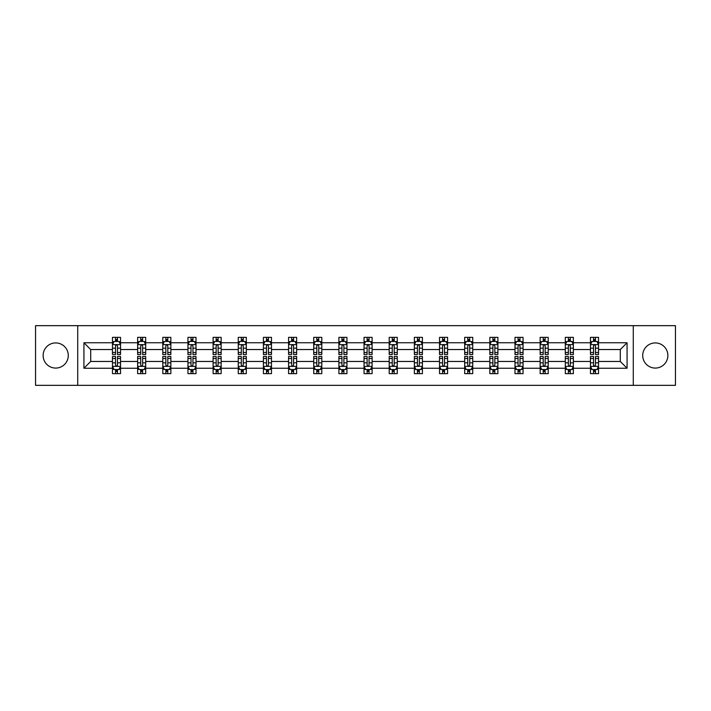 <?xml version="1.0" encoding="UTF-8"?>
<svg xmlns="http://www.w3.org/2000/svg" width="711" height="711" viewBox="0 0 711 711"><rect width="100%" height="100%" fill="white"/><g stroke="black" fill="none" stroke-linecap="round" stroke-linejoin="round"><path stroke-width="1.07" d="M655.293 342.924A12.576 12.576 0 0 0 642.717 355.5A12.576 12.576 0 0 0 655.293 368.076A12.576 12.576 0 0 0 667.869 355.5A12.576 12.576 0 0 0 655.293 342.924M55.707 342.924A12.576 12.576 0 0 0 43.131 355.5A12.576 12.576 0 0 0 55.707 368.076A12.576 12.576 0 0 0 68.283 355.5A12.576 12.576 0 0 0 55.707 342.924M633.279 325.665L35.55 325.665L35.55 385.335L675.45 385.335L675.45 325.665L633.279 325.665L633.279 385.335M598.529 368.236L598.529 361.464L620.294 361.464L627.066 368.236L598.529 368.236L598.529 373.639L595.462 373.639L595.462 369.533M77.721 385.335L77.721 325.665M590.468 368.236L573.368 368.236L573.368 361.464L590.468 361.464L590.468 373.639L598.529 373.639L598.529 369.338L597.009 369.338M573.368 368.236L573.368 373.639L570.302 373.639L570.302 369.533M565.307 368.236L548.208 368.236L548.208 361.464L565.307 361.464L565.307 373.639L573.368 373.639L573.368 369.338L571.857 369.338M548.208 368.236L548.208 373.639L545.15 373.639L545.15 369.533M540.147 368.236L523.056 368.236L523.056 361.464L540.147 361.464L540.147 373.639L548.208 373.639L548.208 369.338L546.697 369.338M523.056 368.236L523.056 373.639L519.99 373.639L519.99 369.533M514.995 368.236L497.896 368.236L497.896 361.464L514.995 361.464L514.995 373.639L523.056 373.639L523.056 369.338L521.536 369.338M497.896 368.236L497.896 373.639L494.829 373.639L494.829 369.533M489.835 368.236L472.744 368.236L472.744 361.464L489.835 361.464L489.835 373.639L497.896 373.639L497.896 369.338L496.385 369.338M472.744 368.236L472.744 373.639L469.678 373.639L469.678 369.533M464.674 368.236L447.583 368.236L447.583 361.464L464.674 361.464L464.674 373.639L472.744 373.639L472.744 369.338L471.224 369.338M447.583 368.236L447.583 373.639L444.517 373.639L444.517 369.533M439.522 368.236L422.423 368.236L422.423 361.464L439.522 361.464L439.522 373.639L447.583 373.639L447.583 369.338L446.064 369.338M422.423 368.236L422.423 373.639L419.357 373.639L419.357 369.533M414.362 368.236L397.271 368.236L397.271 361.464L414.362 361.464L414.362 373.639L422.423 373.639L422.423 369.338L420.912 369.338M397.271 368.236L397.271 373.639L394.205 373.639L394.205 369.533M389.201 368.236L372.111 368.236L372.111 361.464L389.201 361.464L389.201 373.639L397.271 373.639L397.271 369.338L395.751 369.338M372.111 368.236L372.111 373.639L369.045 373.639L369.045 369.533M364.05 368.236L346.95 368.236L346.95 361.464L364.05 361.464L364.05 373.639L372.111 373.639L372.111 369.338L370.591 369.338M346.95 368.236L346.95 373.639L343.893 373.639L343.893 369.533M338.889 368.236L321.799 368.236L321.799 361.464L338.889 361.464L338.889 373.639L346.95 373.639L346.95 369.338L345.439 369.338M321.799 368.236L321.799 373.639L318.732 373.639L318.732 369.533M313.729 368.236L296.638 368.236L296.638 361.464L313.729 361.464L313.729 373.639L321.799 373.639L321.799 369.338L320.279 369.338M296.638 368.236L296.638 373.639L293.572 373.639L293.572 369.533M288.577 368.236L271.478 368.236L271.478 361.464L288.577 361.464L288.577 373.639L296.638 373.639L296.638 369.338L295.118 369.338M271.478 368.236L271.478 373.639L268.42 373.639L268.42 369.533M263.417 368.236L246.326 368.236L246.326 361.464L263.417 361.464L263.417 373.639L271.478 373.639L271.478 369.338L269.967 369.338M246.326 368.236L246.326 373.639L243.26 373.639L243.26 369.533M238.256 368.236L221.165 368.236L221.165 361.464L238.256 361.464L238.256 373.639L246.326 373.639L246.326 369.338L244.806 369.338M221.165 368.236L221.165 373.639L218.099 373.639L218.099 369.533M213.104 368.236L196.005 368.236L196.005 361.464L213.104 361.464L213.104 373.639L221.165 373.639L221.165 369.338L219.655 369.338M196.005 368.236L196.005 373.639L192.948 373.639L192.948 369.533M187.944 368.236L170.853 368.236L170.853 361.464L187.944 361.464L187.944 373.639L196.005 373.639L196.005 369.338L194.494 369.338M170.853 368.236L170.853 373.639L167.787 373.639L167.787 369.533M162.792 368.236L145.693 368.236L145.693 361.464L162.792 361.464L162.792 373.639L170.853 373.639L170.853 369.338L169.334 369.338M145.693 368.236L145.693 373.639L142.627 373.639L142.627 369.533M137.632 368.236L120.541 368.236L120.541 361.464L137.632 361.464L137.632 373.639L145.693 373.639L145.693 369.338L144.182 369.338M120.541 368.236L120.541 373.639L112.471 373.639L112.471 368.236L83.934 368.236L83.934 342.764L112.471 342.764L112.471 337.361L120.541 337.361L120.541 342.764L137.632 342.764L137.632 337.361L145.693 337.361L145.693 342.764L162.792 342.764L162.792 337.361L170.853 337.361L170.853 342.764L187.944 342.764L187.944 337.361L196.005 337.361L196.005 342.764L213.104 342.764L213.104 337.361L221.165 337.361L221.165 342.764L238.256 342.764L238.256 337.361L246.326 337.361L246.326 342.764L263.417 342.764L263.417 337.361L271.478 337.361L271.478 342.764L288.577 342.764L288.577 337.361L296.638 337.361L296.638 342.764L313.729 342.764L313.729 337.361L321.799 337.361L321.799 342.764L338.889 342.764L338.889 337.361L346.95 337.361L346.95 342.764L364.05 342.764L364.05 337.361L372.111 337.361L372.111 342.764L389.201 342.764L389.201 337.361L397.271 337.361L397.271 342.764L414.362 342.764L414.362 337.361L422.423 337.361L422.423 342.764L439.522 342.764L439.522 337.361L447.583 337.361L447.583 342.764L464.674 342.764L464.674 337.361L472.744 337.361L472.744 342.764L489.835 342.764L489.835 337.361L497.896 337.361L497.896 342.764L514.995 342.764L514.995 337.361L523.056 337.361L523.056 342.764L540.147 342.764L540.147 337.361L548.208 337.361L548.208 342.764L565.307 342.764L565.307 337.361L573.368 337.361L573.368 342.764L590.468 342.764L590.468 337.361L598.529 337.361L598.529 342.764L627.066 342.764L627.066 368.236M590.468 342.764L590.468 349.536L573.368 349.536L573.368 342.764M565.307 342.764L565.307 349.536L548.208 349.536L548.208 342.764M540.147 342.764L540.147 349.536L523.056 349.536L523.056 342.764M514.995 342.764L514.995 349.536L497.896 349.536L497.896 342.764M489.835 342.764L489.835 349.536L472.744 349.536L472.744 342.764M464.674 342.764L464.674 349.536L447.583 349.536L447.583 342.764M439.522 342.764L439.522 349.536L422.423 349.536L422.423 342.764M414.362 342.764L414.362 349.536L397.271 349.536L397.271 342.764M389.201 342.764L389.201 349.536L372.111 349.536L372.111 342.764M364.05 342.764L364.05 349.536L346.95 349.536L346.95 342.764M338.889 342.764L338.889 349.536L321.799 349.536L321.799 342.764M313.729 342.764L313.729 349.536L296.638 349.536L296.638 342.764M288.577 342.764L288.577 349.536L271.478 349.536L271.478 342.764M263.417 342.764L263.417 349.536L246.326 349.536L246.326 342.764M238.256 342.764L238.256 349.536L221.165 349.536L221.165 342.764M213.104 342.764L213.104 349.536L196.005 349.536L196.005 342.764M187.944 342.764L187.944 349.536L170.853 349.536L170.853 342.764M162.792 342.764L162.792 349.536L145.693 349.536L145.693 342.764M137.632 342.764L137.632 349.536L120.541 349.536L120.541 342.764M112.471 342.764L112.471 349.536L90.706 349.536L90.706 361.464L112.471 361.464L112.471 368.236M83.934 342.764L90.706 349.536M620.294 361.464L620.294 349.536L598.529 349.536L598.529 342.764M593.525 341.387L595.462 341.387M568.373 341.387L570.302 341.387M543.213 341.387L545.15 341.387M518.052 341.387L519.99 341.387M492.901 341.387L494.829 341.387M467.74 341.387L469.678 341.387M442.58 341.387L444.517 341.387M417.428 341.387L419.357 341.387M392.268 341.387L394.205 341.387M367.107 341.387L369.045 341.387M341.955 341.387L343.893 341.387M316.795 341.387L318.732 341.387M291.643 341.387L293.572 341.387M266.483 341.387L268.42 341.387M241.322 341.387L243.26 341.387M216.171 341.387L218.099 341.387M191.01 341.387L192.948 341.387M165.85 341.387L167.787 341.387M140.698 341.387L142.627 341.387M115.538 341.387L117.475 341.387M115.538 369.613L117.475 369.613M140.698 369.613L142.627 369.613M165.85 369.613L167.787 369.613M191.01 369.613L192.948 369.613M216.171 369.613L218.099 369.613M241.322 369.613L243.26 369.613M266.483 369.613L268.42 369.613M291.643 369.613L293.572 369.613M316.795 369.613L318.732 369.613M341.955 369.613L343.893 369.613M367.107 369.613L369.045 369.613M392.268 369.613L394.205 369.613M417.428 369.613L419.357 369.613M442.58 369.613L444.517 369.613M467.74 369.613L469.678 369.613M492.901 369.613L494.829 369.613M518.052 369.613L519.99 369.613M543.213 369.613L545.15 369.613M568.373 369.613L570.302 369.613M593.525 369.613L595.462 369.613M90.706 361.464L83.934 368.236M627.066 342.764L620.294 349.536M117.475 339.458L115.538 339.458M113.991 341.662L112.471 341.662L112.471 337.361L115.538 337.361L115.538 341.467M112.471 352.514L112.471 354.531L115.538 354.531L115.538 352.514L112.471 352.514L112.471 349.536M120.541 349.536L120.541 354.531L117.475 354.531L117.475 345.901C116.826 344.666 116.186 344.666 115.538 345.901L115.538 352.514M119.021 341.662L120.541 341.662L120.541 337.361L117.475 337.361L117.475 341.467M120.541 344.693L118.924 341.467L114.089 341.467L112.471 344.693M115.538 371.542L117.475 371.542M119.021 369.338L120.532 369.338L120.532 373.639L117.475 373.639L117.475 369.533M120.532 358.486L120.532 356.469L117.475 356.469L117.475 358.486L120.532 358.486L120.532 361.464M112.471 361.464L112.471 356.469L115.538 356.469L115.538 365.099C116.177 366.334 116.826 366.334 117.475 365.099L117.475 358.486M113.991 369.338L112.471 369.338L112.471 373.639L115.538 373.639L115.538 369.533M112.471 366.307L114.089 369.533L118.924 369.533L120.532 366.307M142.627 339.458L140.698 339.458M139.143 341.662L137.632 341.662L137.632 337.361L140.698 337.361L140.698 341.467M137.632 352.514L137.632 354.531L140.698 354.531L140.698 352.514L137.632 352.514L137.632 349.536M145.693 349.536L145.693 354.531L142.627 354.531L142.627 345.901C141.987 344.666 141.338 344.666 140.698 345.901L140.698 352.514M144.182 341.662L145.693 341.662L145.693 337.361L142.627 337.361L142.627 341.467M145.693 344.693L144.084 341.467L139.24 341.467L137.632 344.693M167.787 339.458L165.85 339.458M164.303 341.662L162.792 341.662L162.792 337.361L165.85 337.361L165.85 341.467M162.792 352.514L162.792 354.531L165.85 354.531L165.85 352.514L162.792 352.514L162.792 349.536M170.853 349.536L170.853 354.531L167.787 354.531L167.787 345.901C167.147 344.666 166.498 344.666 165.85 345.901L165.85 352.514M169.334 341.662L170.853 341.662L170.853 337.361L167.787 337.361L167.787 341.467M170.853 344.693L169.236 341.467L164.401 341.467L162.792 344.693M140.698 371.542L142.627 371.542M145.693 358.486L145.693 356.469L142.627 356.469L142.627 358.486L145.693 358.486L145.693 361.464M137.632 361.464L137.632 356.469L140.698 356.469L140.698 365.099C141.338 366.334 141.987 366.334 142.627 365.099L142.627 358.486M139.143 369.338L137.632 369.338L137.632 373.639L140.698 373.639L140.698 369.533M137.632 366.307L139.24 369.533L144.084 369.533L145.693 366.307M165.85 371.542L167.787 371.542M170.853 358.486L170.853 356.469L167.787 356.469L167.787 358.486L170.853 358.486L170.853 361.464M162.792 361.464L162.792 356.469L165.85 356.469L165.85 365.099C166.498 366.334 167.138 366.334 167.787 365.099L167.787 358.486M164.303 369.338L162.792 369.338L162.792 373.639L165.85 373.639L165.85 369.533M162.792 366.307L164.401 369.533L169.236 369.533L170.853 366.307M192.948 339.458L191.01 339.458M189.464 341.662L187.944 341.662L187.944 337.361L191.01 337.361L191.01 341.467M187.944 352.514L187.944 354.531L191.01 354.531L191.01 352.514L187.944 352.514L187.944 349.536M196.005 349.536L196.005 354.531L192.948 354.531L192.948 345.901C192.299 344.666 191.659 344.666 191.01 345.901L191.01 352.514M194.494 341.662L196.005 341.662L196.005 337.361L192.948 337.361L192.948 341.467M196.005 344.693L194.396 341.467L189.561 341.467L187.944 344.693M191.01 371.542L192.948 371.542M196.005 358.486L196.005 356.469L192.948 356.469L192.948 358.486L196.005 358.486L196.005 361.464M187.944 361.464L187.944 356.469L191.01 356.469L191.01 365.099C191.65 366.334 192.299 366.334 192.948 365.099L192.948 358.486M189.464 369.338L187.944 369.338L187.944 373.639L191.01 373.639L191.01 369.533M187.944 366.307L189.561 369.533L194.396 369.533L196.005 366.307M218.099 339.458L216.171 339.458M214.615 341.662L213.104 341.662L213.104 337.361L216.171 337.361L216.171 341.467M213.104 352.514L213.104 354.531L216.171 354.531L216.171 352.514L213.104 352.514L213.104 349.536M221.165 349.536L221.165 354.531L218.099 354.531L218.099 345.901C217.459 344.666 216.811 344.666 216.171 345.901L216.171 352.514M219.655 341.662L221.165 341.662L221.165 337.361L218.099 337.361L218.099 341.467M221.165 344.693L219.557 341.467L214.713 341.467L213.104 344.693M216.171 371.542L218.099 371.542M221.165 358.486L221.165 356.469L218.099 356.469L218.099 358.486L221.165 358.486L221.165 361.464M213.104 361.464L213.104 356.469L216.171 356.469L216.171 365.099C216.811 366.334 217.459 366.334 218.099 365.099L218.099 358.486M214.615 369.338L213.104 369.338L213.104 373.639L216.171 373.639L216.171 369.533M213.104 366.307L214.713 369.533L219.557 369.533L221.165 366.307M243.26 339.458L241.322 339.458M239.776 341.662L238.256 341.662L238.256 337.361L241.322 337.361L241.322 341.467M238.256 352.514L238.256 354.531L241.322 354.531L241.322 352.514L238.256 352.514L238.256 349.536M246.326 349.536L246.326 354.531L243.26 354.531L243.26 345.901C242.611 344.666 241.971 344.666 241.322 345.901L241.322 352.514M244.806 341.662L246.326 341.662L246.326 337.361L243.26 337.361L243.26 341.467M246.326 344.693L244.708 341.467L239.874 341.467L238.256 344.693M241.322 371.542L243.26 371.542M246.326 358.486L246.326 356.469L243.26 356.469L243.26 358.486L246.326 358.486L246.326 361.464M238.256 361.464L238.256 356.469L241.322 356.469L241.322 365.099C241.971 366.334 242.611 366.334 243.26 365.099L243.26 358.486M239.776 369.338L238.256 369.338L238.256 373.639L241.322 373.639L241.322 369.533M238.256 366.307L239.874 369.533L244.708 369.533L246.326 366.307M268.42 339.458L266.483 339.458M264.936 341.662L263.417 341.662L263.417 337.361L266.483 337.361L266.483 341.467M263.417 352.514L263.417 354.531L266.483 354.531L266.483 352.514L263.417 352.514L263.417 349.536M271.478 349.536L271.478 354.531L268.42 354.531L268.42 345.901C267.771 344.666 267.132 344.666 266.483 345.901L266.483 352.514M269.967 341.662L271.478 341.662L271.478 337.361L268.42 337.361L268.42 341.467M271.478 344.693L269.869 341.467L265.034 341.467L263.417 344.693M266.483 371.542L268.42 371.542M271.478 358.486L271.478 356.469L268.42 356.469L268.42 358.486L271.478 358.486L271.478 361.464M263.417 361.464L263.417 356.469L266.483 356.469L266.483 365.099C267.123 366.334 267.771 366.334 268.42 365.099L268.42 358.486M264.936 369.338L263.417 369.338L263.417 373.639L266.483 373.639L266.483 369.533M263.417 366.307L265.034 369.533L269.869 369.533L271.478 366.307M293.572 339.458L291.643 339.458M290.088 341.662L288.577 341.662L288.577 337.361L291.643 337.361L291.643 341.467M288.577 352.514L288.577 354.531L291.643 354.531L291.643 352.514L288.577 352.514L288.577 349.536M296.638 349.536L296.638 354.531L293.572 354.531L293.572 345.901C292.932 344.666 292.283 344.666 291.643 345.901L291.643 352.514M295.118 341.662L296.638 341.662L296.638 337.361L293.572 337.361L293.572 341.467M296.638 344.693L295.029 341.467L290.186 341.467L288.577 344.693M291.643 371.542L293.572 371.542M296.638 358.486L296.638 356.469L293.572 356.469L293.572 358.486L296.638 358.486L296.638 361.464M288.577 361.464L288.577 356.469L291.643 356.469L291.643 365.099C292.283 366.334 292.932 366.334 293.572 365.099L293.572 358.486M290.088 369.338L288.577 369.338L288.577 373.639L291.643 373.639L291.643 369.533M288.577 366.307L290.186 369.533L295.029 369.533L296.638 366.307M318.732 339.458L316.795 339.458M315.249 341.662L313.729 341.662L313.729 337.361L316.795 337.361L316.795 341.467M313.729 352.514L313.729 354.531L316.795 354.531L316.795 352.514L313.729 352.514L313.729 349.536M321.799 349.536L321.799 354.531L318.732 354.531L318.732 345.901C318.084 344.666 317.444 344.666 316.795 345.901L316.795 352.514M320.279 341.662L321.799 341.662L321.799 337.361L318.732 337.361L318.732 341.467M321.799 344.693L320.181 341.467L315.346 341.467L313.729 344.693M316.795 371.542L318.732 371.542M321.799 358.486L321.799 356.469L318.732 356.469L318.732 358.486L321.799 358.486L321.799 361.464M313.729 361.464L313.729 356.469L316.795 356.469L316.795 365.099C317.444 366.334 318.084 366.334 318.732 365.099L318.732 358.486M315.249 369.338L313.729 369.338L313.729 373.639L316.795 373.639L316.795 369.533M313.729 366.307L315.346 369.533L320.181 369.533L321.799 366.307M343.893 339.458L341.955 339.458M340.409 341.662L338.889 341.662L338.889 337.361L341.955 337.361L341.955 341.467M338.889 352.514L338.889 354.531L341.955 354.531L341.955 352.514L338.889 352.514L338.889 349.536M346.95 349.536L346.95 354.531L343.893 354.531L343.893 345.901C343.244 344.666 342.595 344.666 341.955 345.901L341.955 352.514M345.439 341.662L346.95 341.662L346.95 337.361L343.893 337.361L343.893 341.467M346.95 344.693L345.342 341.467L340.507 341.467L338.889 344.693M369.045 339.458L367.107 339.458M365.561 341.662L364.05 341.662L364.05 337.361L367.107 337.361L367.107 341.467M364.05 352.514L364.05 354.531L367.107 354.531L367.107 352.514L364.05 352.514L364.05 349.536M372.111 349.536L372.111 354.531L369.045 354.531L369.045 345.901C368.405 344.666 367.756 344.666 367.107 345.901L367.107 352.514M370.591 341.662L372.111 341.662L372.111 337.361L369.045 337.361L369.045 341.467M372.111 344.693L370.502 341.467L365.658 341.467L364.05 344.693M394.205 339.458L392.268 339.458M390.721 341.662L389.201 341.662L389.201 337.361L392.268 337.361L392.268 341.467M389.201 352.514L389.201 354.531L392.268 354.531L392.268 352.514L389.201 352.514L389.201 349.536M397.271 349.536L397.271 354.531L394.205 354.531L394.205 345.901C393.556 344.666 392.916 344.666 392.268 345.901L392.268 352.514M395.751 341.662L397.271 341.662L397.271 337.361L394.205 337.361L394.205 341.467M397.271 344.693L395.654 341.467L390.819 341.467L389.201 344.693M419.357 339.458L417.428 339.458M415.882 341.662L414.362 341.662L414.362 337.361L417.428 337.361L417.428 341.467M414.362 352.514L414.362 354.531L417.428 354.531L417.428 352.514L414.362 352.514L414.362 349.536M422.423 349.536L422.423 354.531L419.357 354.531L419.357 345.901C418.717 344.666 418.068 344.666 417.428 345.901L417.428 352.514M420.912 341.662L422.423 341.662L422.423 337.361L419.357 337.361L419.357 341.467M422.423 344.693L420.814 341.467L415.971 341.467L414.362 344.693M444.517 339.458L442.58 339.458M441.033 341.662L439.522 341.662L439.522 337.361L442.58 337.361L442.58 341.467M439.522 352.514L439.522 354.531L442.58 354.531L442.58 352.514L439.522 352.514L439.522 349.536M447.583 349.536L447.583 354.531L444.517 354.531L444.517 345.901C443.877 344.666 443.229 344.666 442.58 345.901L442.58 352.514M446.064 341.662L447.583 341.662L447.583 337.361L444.517 337.361L444.517 341.467M447.583 344.693L445.966 341.467L441.131 341.467L439.522 344.693M469.678 339.458L467.74 339.458M466.194 341.662L464.674 341.662L464.674 337.361L467.74 337.361L467.74 341.467M464.674 352.514L464.674 354.531L467.74 354.531L467.74 352.514L464.674 352.514L464.674 349.536M472.744 349.536L472.744 354.531L469.678 354.531L469.678 345.901C469.029 344.666 468.389 344.666 467.74 345.901L467.74 352.514M471.224 341.662L472.744 341.662L472.744 337.361L469.678 337.361L469.678 341.467M472.744 344.693L471.126 341.467L466.292 341.467L464.674 344.693M494.829 339.458L492.901 339.458M491.345 341.662L489.835 341.662L489.835 337.361L492.901 337.361L492.901 341.467M489.835 352.514L489.835 354.531L492.901 354.531L492.901 352.514L489.835 352.514L489.835 349.536M497.896 349.536L497.896 354.531L494.829 354.531L494.829 345.901C494.189 344.666 493.541 344.666 492.901 345.901L492.901 352.514M496.385 341.662L497.896 341.662L497.896 337.361L494.829 337.361L494.829 341.467M497.896 344.693L496.287 341.467L491.443 341.467L489.835 344.693M519.99 339.458L518.052 339.458M516.506 341.662L514.995 341.662L514.995 337.361L518.052 337.361L518.052 341.467M514.995 352.514L514.995 354.531L518.052 354.531L518.052 352.514L514.995 352.514L514.995 349.536M523.056 349.536L523.056 354.531L519.99 354.531L519.99 345.901C519.35 344.666 518.701 344.666 518.052 345.901L518.052 352.514M521.536 341.662L523.056 341.662L523.056 337.361L519.99 337.361L519.99 341.467M523.056 344.693L521.439 341.467L516.604 341.467L514.995 344.693M545.15 339.458L543.213 339.458M541.666 341.662L540.147 341.662L540.147 337.361L543.213 337.361L543.213 341.467M540.147 352.514L540.147 354.531L543.213 354.531L543.213 352.514L540.147 352.514L540.147 349.536M548.208 349.536L548.208 354.531L545.15 354.531L545.15 345.901C544.502 344.666 543.862 344.666 543.213 345.901L543.213 352.514M546.697 341.662L548.208 341.662L548.208 337.361L545.15 337.361L545.15 341.467M548.208 344.693L546.599 341.467L541.764 341.467L540.147 344.693M570.302 339.458L568.373 339.458M566.818 341.662L565.307 341.662L565.307 337.361L568.373 337.361L568.373 341.467M565.307 352.514L565.307 354.531L568.373 354.531L568.373 352.514L565.307 352.514L565.307 349.536M573.368 349.536L573.368 354.531L570.302 354.531L570.302 345.901C569.662 344.666 569.013 344.666 568.373 345.901L568.373 352.514M571.857 341.662L573.368 341.662L573.368 337.361L570.302 337.361L570.302 341.467M573.368 344.693L571.76 341.467L566.916 341.467L565.307 344.693M341.955 371.542L343.893 371.542M346.95 358.486L346.95 356.469L343.893 356.469L343.893 358.486L346.95 358.486L346.95 361.464M338.889 361.464L338.889 356.469L341.955 356.469L341.955 365.099C342.595 366.334 343.244 366.334 343.893 365.099L343.893 358.486M340.409 369.338L338.889 369.338L338.889 373.639L341.955 373.639L341.955 369.533M338.889 366.307L340.498 369.533L345.342 369.533L346.95 366.307M367.107 371.542L369.045 371.542M372.111 358.486L372.111 356.469L369.045 356.469L369.045 358.486L372.111 358.486L372.111 361.464M364.05 361.464L364.05 356.469L367.107 356.469L367.107 365.099C367.756 366.334 368.405 366.334 369.045 365.099L369.045 358.486M365.561 369.338L364.05 369.338L364.05 373.639L367.107 373.639L367.107 369.533M364.05 366.307L365.658 369.533L370.493 369.533L372.111 366.307M392.268 371.542L394.205 371.542M397.271 358.486L397.271 356.469L394.205 356.469L394.205 358.486L397.271 358.486L397.271 361.464M389.201 361.464L389.201 356.469L392.268 356.469L392.268 365.099C392.916 366.334 393.556 366.334 394.205 365.099L394.205 358.486M390.721 369.338L389.201 369.338L389.201 373.639L392.268 373.639L392.268 369.533M389.201 366.307L390.819 369.533L395.654 369.533L397.271 366.307M417.428 371.542L419.357 371.542M422.423 358.486L422.423 356.469L419.357 356.469L419.357 358.486L422.423 358.486L422.423 361.464M414.362 361.464L414.362 356.469L417.428 356.469L417.428 365.099C418.068 366.334 418.717 366.334 419.357 365.099L419.357 358.486M415.882 369.338L414.362 369.338L414.362 373.639L417.428 373.639L417.428 369.533M414.362 366.307L415.971 369.533L420.814 369.533L422.423 366.307M442.58 371.542L444.517 371.542M447.583 358.486L447.583 356.469L444.517 356.469L444.517 358.486L447.583 358.486L447.583 361.464M439.522 361.464L439.522 356.469L442.58 356.469L442.58 365.099C443.229 366.334 443.868 366.334 444.517 365.099L444.517 358.486M441.033 369.338L439.522 369.338L439.522 373.639L442.58 373.639L442.58 369.533M439.522 366.307L441.131 369.533L445.966 369.533L447.583 366.307M467.74 371.542L469.678 371.542M472.744 358.486L472.744 356.469L469.678 356.469L469.678 358.486L472.744 358.486L472.744 361.464M464.674 361.464L464.674 356.469L467.74 356.469L467.74 365.099C468.389 366.334 469.029 366.334 469.678 365.099L469.678 358.486M466.194 369.338L464.674 369.338L464.674 373.639L467.74 373.639L467.74 369.533M464.674 366.307L466.292 369.533L471.126 369.533L472.744 366.307M492.901 371.542L494.829 371.542M497.896 358.486L497.896 356.469L494.829 356.469L494.829 358.486L497.896 358.486L497.896 361.464M489.835 361.464L489.835 356.469L492.901 356.469L492.901 365.099C493.541 366.334 494.189 366.334 494.829 365.099L494.829 358.486M491.345 369.338L489.835 369.338L489.835 373.639L492.901 373.639L492.901 369.533M489.835 366.307L491.443 369.533L496.287 369.533L497.896 366.307M518.052 371.542L519.99 371.542M523.056 358.486L523.056 356.469L519.99 356.469L519.99 358.486L523.056 358.486L523.056 361.464M514.995 361.464L514.995 356.469L518.052 356.469L518.052 365.099C518.701 366.334 519.341 366.334 519.99 365.099L519.99 358.486M516.506 369.338L514.995 369.338L514.995 373.639L518.052 373.639L518.052 369.533M514.995 366.307L516.604 369.533L521.439 369.533L523.056 366.307M543.213 371.542L545.15 371.542M548.208 358.486L548.208 356.469L545.15 356.469L545.15 358.486L548.208 358.486L548.208 361.464M540.147 361.464L540.147 356.469L543.213 356.469L543.213 365.099C543.853 366.334 544.502 366.334 545.15 365.099L545.15 358.486M541.666 369.338L540.147 369.338L540.147 373.639L543.213 373.639L543.213 369.533M540.147 366.307L541.764 369.533L546.599 369.533L548.208 366.307M568.373 371.542L570.302 371.542M573.368 358.486L573.368 356.469L570.302 356.469L570.302 358.486L573.368 358.486L573.368 361.464M565.307 361.464L565.307 356.469L568.373 356.469L568.373 365.099C569.013 366.334 569.662 366.334 570.302 365.099L570.302 358.486M566.818 369.338L565.307 369.338L565.307 373.639L568.373 373.639L568.373 369.533M565.307 366.307L566.916 369.533L571.76 369.533L573.368 366.307M595.462 339.458L593.525 339.458M591.979 341.662L590.468 341.662L590.468 337.361L593.525 337.361L593.525 341.467M590.468 352.514L590.468 354.531L593.525 354.531L593.525 352.514L590.468 352.514L590.468 349.536M598.529 349.536L598.529 354.531L595.462 354.531L595.462 345.901C594.823 344.666 594.174 344.666 593.525 345.901L593.525 352.514M597.009 341.662L598.529 341.662L598.529 337.361L595.462 337.361L595.462 341.467M598.529 344.693L596.911 341.467L592.076 341.467L590.468 344.693M593.525 371.542L595.462 371.542M598.529 358.486L598.529 356.469L595.462 356.469L595.462 358.486L598.529 358.486L598.529 361.464M590.459 361.464L590.459 356.469L593.525 356.469L593.525 365.099C594.174 366.334 594.814 366.334 595.462 365.099L595.462 358.486M591.979 369.338L590.459 369.338L590.459 373.639L593.525 373.639L593.525 369.533M590.459 366.307L592.076 369.533L596.911 369.533L598.529 366.307M120.497 344.613L112.516 344.613M120.541 352.514L117.475 352.514M115.538 348.186L112.471 348.186M120.541 348.186L117.475 348.186M117.475 340.48L115.538 340.48M112.516 366.387L120.497 366.387M112.471 358.486L115.538 358.486M117.475 362.814L120.532 362.814M112.471 362.814L115.538 362.814M115.538 370.52L117.475 370.52M145.657 344.613L137.667 344.613M145.693 352.514L142.627 352.514M140.698 348.186L137.632 348.186M145.693 348.186L142.627 348.186M142.627 340.48L140.698 340.48M170.809 344.613L162.828 344.613M170.853 352.514L167.787 352.514M165.85 348.186L162.792 348.186M170.853 348.186L167.787 348.186M167.787 340.48L165.85 340.48M137.667 366.387L145.657 366.387M137.632 358.486L140.698 358.486M142.627 362.814L145.693 362.814M137.632 362.814L140.698 362.814M140.698 370.52L142.627 370.52M162.828 366.387L170.809 366.387M162.792 358.486L165.85 358.486M167.787 362.814L170.853 362.814M162.792 362.814L165.85 362.814M165.85 370.52L167.787 370.52M195.969 344.613L187.988 344.613M196.005 352.514L192.948 352.514M191.01 348.186L187.944 348.186M196.005 348.186L192.948 348.186M192.948 340.48L191.01 340.48M187.988 366.387L195.969 366.387M187.944 358.486L191.01 358.486M192.948 362.814L196.005 362.814M187.944 362.814L191.01 362.814M191.01 370.52L192.948 370.52M221.13 344.613L213.14 344.613M221.165 352.514L218.099 352.514M216.171 348.186L213.104 348.186M221.165 348.186L218.099 348.186M218.099 340.48L216.171 340.48M213.14 366.387L221.13 366.387M213.104 358.486L216.171 358.486M218.099 362.814L221.165 362.814M213.104 362.814L216.171 362.814M216.171 370.52L218.099 370.52M246.282 344.613L238.301 344.613M246.326 352.514L243.26 352.514M241.322 348.186L238.256 348.186M246.326 348.186L243.26 348.186M243.26 340.48L241.322 340.48M238.301 366.387L246.282 366.387M238.256 358.486L241.322 358.486M243.26 362.814L246.326 362.814M238.256 362.814L241.322 362.814M241.322 370.52L243.26 370.52M271.442 344.613L263.461 344.613M271.478 352.514L268.42 352.514M266.483 348.186L263.417 348.186M271.478 348.186L268.42 348.186M268.42 340.48L266.483 340.48M263.461 366.387L271.442 366.387M263.417 358.486L266.483 358.486M268.42 362.814L271.478 362.814M263.417 362.814L266.483 362.814M266.483 370.52L268.42 370.52M296.594 344.613L288.613 344.613M296.638 352.514L293.572 352.514M291.643 348.186L288.577 348.186M296.638 348.186L293.572 348.186M293.572 340.48L291.643 340.48M288.613 366.387L296.594 366.387M288.577 358.486L291.643 358.486M293.572 362.814L296.638 362.814M288.577 362.814L291.643 362.814M291.643 370.52L293.572 370.52M321.754 344.613L313.773 344.613M321.799 352.514L318.732 352.514M316.795 348.186L313.729 348.186M321.799 348.186L318.732 348.186M318.732 340.48L316.795 340.48M313.773 366.387L321.754 366.387M313.729 358.486L316.795 358.486M318.732 362.814L321.799 362.814M313.729 362.814L316.795 362.814M316.795 370.52L318.732 370.52M346.915 344.613L338.934 344.613M346.95 352.514L343.893 352.514M341.955 348.186L338.889 348.186M346.95 348.186L343.893 348.186M343.893 340.48L341.955 340.48M372.066 344.613L364.085 344.613M372.111 352.514L369.045 352.514M367.107 348.186L364.05 348.186M372.111 348.186L369.045 348.186M369.045 340.48L367.107 340.48M397.227 344.613L389.246 344.613M397.271 352.514L394.205 352.514M392.268 348.186L389.201 348.186M397.271 348.186L394.205 348.186M394.205 340.48L392.268 340.48M422.387 344.613L414.406 344.613M422.423 352.514L419.357 352.514M417.428 348.186L414.362 348.186M422.423 348.186L419.357 348.186M419.357 340.48L417.428 340.48M447.539 344.613L439.558 344.613M447.583 352.514L444.517 352.514M442.58 348.186L439.522 348.186M447.583 348.186L444.517 348.186M444.517 340.48L442.58 340.48M472.699 344.613L464.718 344.613M472.744 352.514L469.678 352.514M467.74 348.186L464.674 348.186M472.744 348.186L469.678 348.186M469.678 340.48L467.74 340.48M497.86 344.613L489.87 344.613M497.896 352.514L494.829 352.514M492.901 348.186L489.835 348.186M497.896 348.186L494.829 348.186M494.829 340.48L492.901 340.48M523.012 344.613L515.031 344.613M523.056 352.514L519.99 352.514M518.052 348.186L514.995 348.186M523.056 348.186L519.99 348.186M519.99 340.48L518.052 340.48M548.172 344.613L540.191 344.613M548.208 352.514L545.15 352.514M543.213 348.186L540.147 348.186M548.208 348.186L545.15 348.186M545.15 340.48L543.213 340.48M573.333 344.613L565.343 344.613M573.368 352.514L570.302 352.514M568.373 348.186L565.307 348.186M573.368 348.186L570.302 348.186M570.302 340.48L568.373 340.48M338.934 366.387L346.915 366.387M338.889 358.486L341.955 358.486M343.893 362.814L346.95 362.814M338.889 362.814L341.955 362.814M341.955 370.52L343.893 370.52M364.085 366.387L372.066 366.387M364.05 358.486L367.107 358.486M369.045 362.814L372.111 362.814M364.05 362.814L367.107 362.814M367.107 370.52L369.045 370.52M389.246 366.387L397.227 366.387M389.201 358.486L392.268 358.486M394.205 362.814L397.271 362.814M389.201 362.814L392.268 362.814M392.268 370.52L394.205 370.52M414.406 366.387L422.387 366.387M414.362 358.486L417.428 358.486M419.357 362.814L422.423 362.814M414.362 362.814L417.428 362.814M417.428 370.52L419.357 370.52M439.558 366.387L447.539 366.387M439.522 358.486L442.58 358.486M444.517 362.814L447.583 362.814M439.522 362.814L442.58 362.814M442.58 370.52L444.517 370.52M464.718 366.387L472.699 366.387M464.674 358.486L467.74 358.486M469.678 362.814L472.744 362.814M464.674 362.814L467.74 362.814M467.74 370.52L469.678 370.52M489.87 366.387L497.86 366.387M489.835 358.486L492.901 358.486M494.829 362.814L497.896 362.814M489.835 362.814L492.901 362.814M492.901 370.52L494.829 370.52M515.031 366.387L523.012 366.387M514.995 358.486L518.052 358.486M519.99 362.814L523.056 362.814M514.995 362.814L518.052 362.814M518.052 370.52L519.99 370.52M540.191 366.387L548.172 366.387M540.147 358.486L543.213 358.486M545.15 362.814L548.208 362.814M540.147 362.814L543.213 362.814M543.213 370.52L545.15 370.52M565.343 366.387L573.333 366.387M565.307 358.486L568.373 358.486M570.302 362.814L573.368 362.814M565.307 362.814L568.373 362.814M568.373 370.52L570.302 370.52M598.484 344.613L590.503 344.613M598.529 352.514L595.462 352.514M593.525 348.186L590.468 348.186M598.529 348.186L595.462 348.186M595.462 340.48L593.525 340.48M590.503 366.387L598.484 366.387M590.459 358.486L593.525 358.486M595.462 362.814L598.529 362.814M590.459 362.814L593.525 362.814M593.525 370.52L595.462 370.52"/></g></svg>
